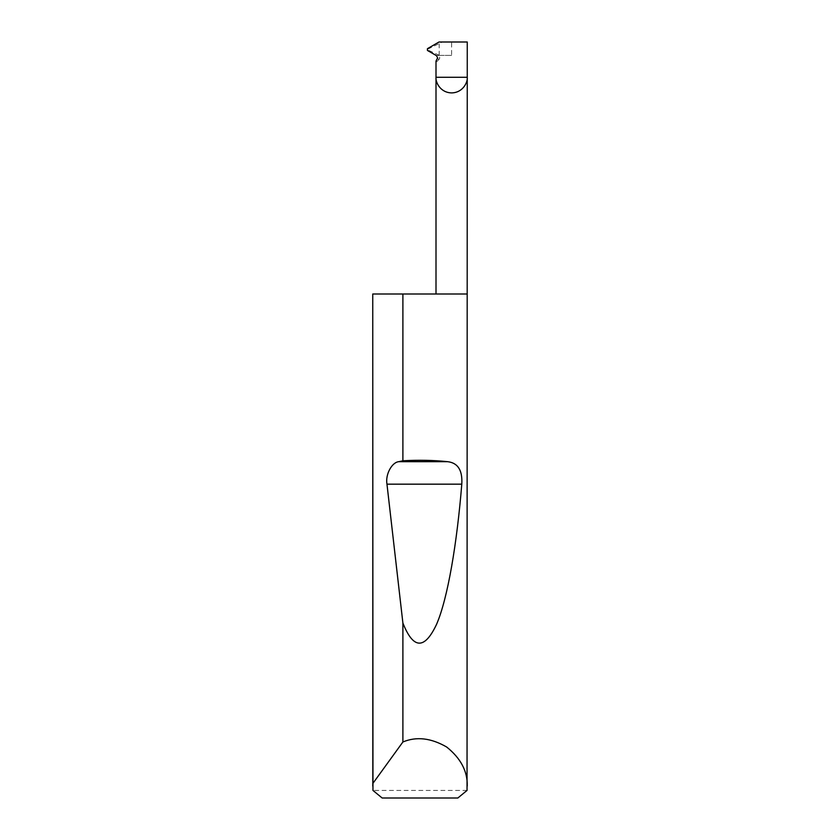 <?xml version="1.0" encoding="UTF-8"?>
<svg xmlns="http://www.w3.org/2000/svg" width="840" height="840" viewBox="0 0 840 840"><rect width="100%" height="100%" fill="white"/><g stroke="black" fill="none" stroke-linecap="round" stroke-linejoin="round"><path stroke-width="0.63" stroke-dasharray="4.2 3.15" d="M437.272 59.041L439.31 59.041L439.793 57.761L437.976 55.587L436.359 55.587M467.25 294L372.75 294M467.04 790.44L372.96 790.44M451.626 55.377L437.356 55.377L451.626 55.377L451.626 42L439.016 42M467.25 42L451.626 42M439.32 55.377L426.919 49.56L442.334 42M437.356 55.377L437.976 55.587M382.158 798L457.842 798M439.31 59.041C437.136 61.635 436.034 62.339 436.002 61.142M439.194 55.304L439.194 43.816"/><path stroke-width="1.26" d="M436.002 294L436.002 77.28L467.25 77.28L467.25 42L439.016 42L427.423 48.688L427.423 50.432L436.359 55.587L437.63 57.761L436.002 61.142L436.002 77.28C435.372 81.848 440.066 92.694 451.626 92.904C463.187 92.694 467.88 81.848 467.25 77.28L467.04 790.44L457.842 798L382.158 798L372.96 790.44L372.75 294L372.813 783.51L402.895 741.982C416.462 736.302 431.067 737.993 446.691 747.033C460.772 758.331 467.628 771.32 467.25 786.03M402.895 460.782C418.73 459.9 433.608 460.194 447.552 461.675C457.884 462.819 462.63 470.316 461.79 484.166C457.023 542.787 447.888 598.248 436.527 624.414C424.515 649.835 413.312 649.373 402.895 623.038L386.967 484.166C385.235 474.695 391.745 462.326 398.8 461.675L402.895 460.782L402.895 294L467.25 294M402.895 741.982L402.895 623.038M372.75 786.03L372.813 783.51M402.895 294L372.813 294M398.8 461.675L447.552 461.675M386.967 484.166L461.79 484.166"/></g></svg>
